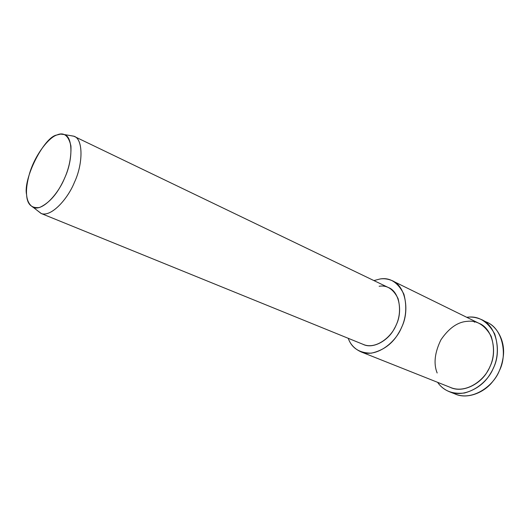 <?xml version="1.0" encoding="UTF-8"?>
<svg xmlns="http://www.w3.org/2000/svg" width="530" height="530" viewBox="0 0 530 530"><rect width="100%" height="100%" fill="white"/><g stroke="black" fill="none" stroke-linecap="round" stroke-linejoin="round"><path stroke-width="0.79" d="M474.284 321.756L474.463 322.233L474.284 321.756M484.599 321.399C496.358 324.612 505.686 340.77 503.215 356.882C501.738 366.661 498.346 374.73 493.046 381.096C484.652 392.584 467.003 399.799 454.714 393.817M56.902 134.998L60.592 134.09L64.176 134.534C73.279 136.548 72.882 160.729 64.64 178.02C58.538 193.437 42.904 211.212 33.509 207.541C25.765 203.03 24.42 191.761 29.475 173.734C34.993 154.747 48.972 137.297 56.902 134.998C44.122 136.7 22.823 178.948 26.606 194.762C27.11 204.262 31.429 208.509 39.558 207.502C48.588 203.368 56.154 195.232 62.242 183.089C68.516 171.084 71.411 158.708 70.934 145.969C68.542 135.541 63.865 131.884 56.902 134.998M36.948 210.231L41.115 213.484C51.218 217.499 67.939 198.723 74.412 182.353C83.183 163.995 83.422 138.29 73.61 136.144L70.576 135.627L73.889 136.25C83.495 138.761 83.051 164.26 74.405 182.373C67.979 198.551 51.569 217.167 41.4 213.583L36.948 210.231M41.4 213.583L364.136 344.772C376.28 349.27 391.591 336.921 396.162 324.996C402.893 311.892 399.415 291.328 388.212 287.459L73.889 136.25M380.109 278.972L373.908 280.575L380.109 278.972C383.906 278.382 387.794 278.899 391.783 280.516C405.682 285.445 409.962 311.05 401.568 327.401C395.83 342.294 376.823 357.631 361.685 352.152C354.948 349.29 350.462 344.672 348.223 338.299C351.768 348.17 359.486 353.126 371.378 353.166C383.667 350.396 392.902 343.433 399.09 332.277C405.9 320.789 407.51 308.096 403.906 294.203C397.924 282.351 389.994 277.269 380.109 278.972M379.135 286.26C387.046 284.968 393.353 289.075 398.07 298.575C400.892 309.659 399.593 319.762 394.188 328.885C388.781 339.836 373.286 349.707 362.891 344.261M361.685 352.152L451.639 387.907C466.744 393.406 484.844 379.997 489.965 366.588C497.637 351.927 492.628 328.315 478.815 323.227L391.783 280.516M467.725 317.192L466.731 317.298L467.725 317.192C471.972 316.721 476.371 317.444 480.922 319.351C496.398 325.142 501.963 351.635 493.35 368.098C487.587 383.163 467.308 398.196 450.354 392.114C444.849 390.007 440.602 386.748 437.614 382.329C443.517 390.855 452.507 394.406 464.578 392.988C476.457 389.59 485.195 382.932 490.8 373.021C497.902 361.427 499.194 348.376 494.669 333.873C487.58 321.392 478.597 315.827 467.725 317.192M437.151 372.988C433.434 363.706 434.699 352.642 440.94 339.79C448.963 328.077 457.741 321.929 467.281 321.346C476.954 320.18 484.91 325.148 491.164 336.258C495.146 349.124 493.986 360.692 487.699 370.96C481.525 383.21 463.074 393.803 450.069 387.284M450.354 392.114L456.489 394.512C473.429 400.594 493.629 385.708 499.346 370.755C507.906 354.418 502.288 328.083 486.832 322.286L480.922 319.351M64.176 134.534L73.61 136.144M33.509 207.541L41.115 213.484"/></g></svg>
